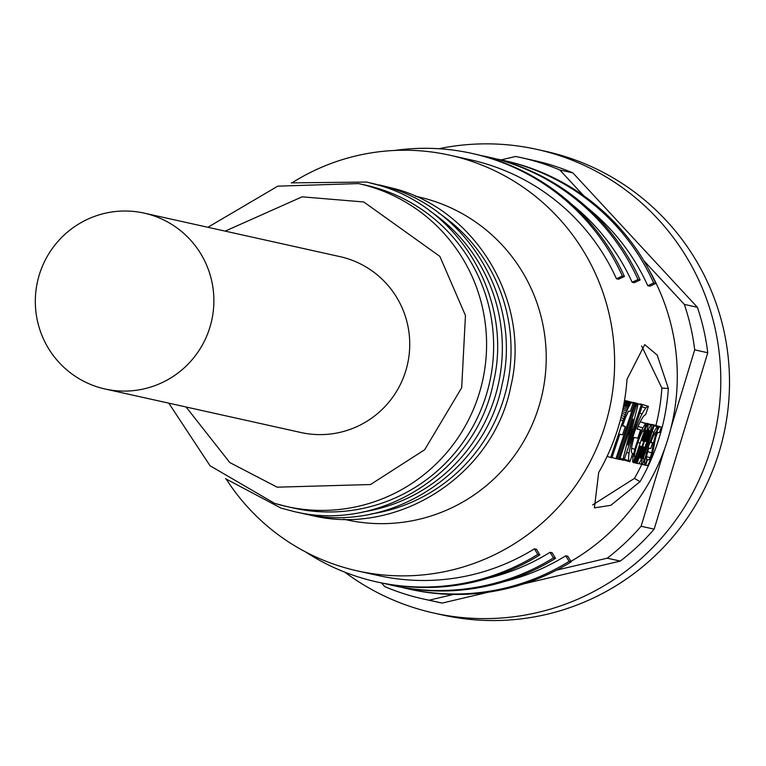<?xml version="1.0" encoding="UTF-8"?>
<svg xmlns="http://www.w3.org/2000/svg" width="766" height="766" viewBox="0 0 766 766"><rect width="100%" height="100%" fill="white"/><g stroke="black" fill="none" stroke-linecap="round" stroke-linejoin="round"><path stroke-width="1.15" d="M274.554 503.329A165.427 163.886 -77.5 0 0 286.752 506.546L293.799 508.117A165.427 163.886 -77.5 0 0 488.162 388.372A165.427 163.886 -77.5 0 0 377.772 188.359A165.427 163.886 -77.5 0 0 365.564 185.142L358.517 183.581L277.799 186.157L207.873 227.282M150.787 214.873A90.082 89.239 102.5 0 1 210.899 323.788A90.082 89.239 102.5 0 1 105.057 388.994A90.082 89.239 102.5 0 1 98.412 387.242A90.082 89.239 102.5 0 1 38.3 278.326A90.082 89.239 102.5 0 1 144.142 213.12A90.082 89.239 102.5 0 1 150.787 214.873M105.057 388.994L300.923 432.512A90.082 89.239 -77.5 0 0 406.765 367.307A90.082 89.239 -77.5 0 0 346.644 258.391A90.082 89.239 -77.5 0 0 339.999 256.639L144.142 213.12M362.787 511.975A165.427 163.886 -77.5 0 0 498.369 384.111A165.427 163.886 -77.5 0 0 429.697 210.861M371.491 513.909A165.427 163.886 -77.5 0 0 507.073 386.045A165.427 163.886 -77.5 0 0 438.401 212.795M343.647 519.185L346.385 519.798A165.427 163.886 -77.5 0 0 539.015 406.181A165.427 163.886 -77.5 0 0 430.348 200.041A165.427 163.886 -77.5 0 0 418.15 196.833L415.411 196.22M226.468 479.459A212.919 210.937 -77.5 0 0 341.703 566.763A212.919 210.937 -77.5 0 0 357.406 570.9A212.919 210.937 -77.5 0 0 605.341 424.661A212.919 210.937 -77.5 0 0 465.489 159.338A212.919 210.937 -77.5 0 0 449.776 155.201A212.919 210.937 -77.5 0 0 292.44 182.586M598.686 472.478A212.919 210.937 -77.5 0 0 627 379.294L644.742 344.633L657.19 355.07L668.354 388.477A212.919 210.937 102.5 0 1 640.041 481.67L610.856 505.292L594.416 507.877L598.686 472.478M357.406 570.9L378.174 575.515A212.919 210.937 -77.5 0 0 534.39 548.829L536.478 549.299L539.858 554.871L537.78 554.412L534.39 548.829M489.283 577.899A212.919 210.937 -77.5 0 0 550.055 552.315L552.142 552.774L555.532 558.357L553.445 557.887L550.055 552.315M504.957 581.384A212.919 210.937 -77.5 0 0 565.729 555.8L567.807 556.26L571.197 561.832L569.109 561.373L565.729 555.8M570.919 561.373A212.919 210.937 -77.5 0 0 649.3 270.321M647.777 285.728L653.695 282.989A219.469 217.429 -77.5 0 0 519.492 164.652A219.469 217.429 -77.5 0 0 503.3 160.381L505.388 160.85A219.469 217.429 -77.5 0 1 521.579 165.111A219.469 217.429 -77.5 0 1 655.773 283.458L649.865 286.187L647.777 285.728A212.919 210.937 -77.5 0 0 587.876 208.199M632.113 282.242L638.021 279.513A219.469 217.429 -77.5 0 0 503.827 161.166A219.469 217.429 -77.5 0 0 487.636 156.906L489.723 157.365A219.469 217.429 -77.5 0 1 505.905 161.626A219.469 217.429 -77.5 0 1 640.108 279.973L634.2 282.711L632.113 282.242A212.919 210.937 -77.5 0 0 572.212 204.714M616.448 278.767L622.356 276.028A219.469 217.429 -77.5 0 0 488.153 157.681A219.469 217.429 -77.5 0 0 471.971 153.42L474.049 153.88A219.469 217.429 -77.5 0 1 490.24 158.15A219.469 217.429 -77.5 0 1 624.434 276.488L618.526 279.226L616.448 278.767A212.919 210.937 -77.5 0 0 486.247 163.953A212.919 210.937 -77.5 0 0 470.544 159.816L449.776 155.201M503.3 160.381A219.469 217.429 -77.5 0 0 496.492 158.983M487.636 156.906A219.469 217.429 -77.5 0 0 480.818 155.508M471.971 153.42A219.469 217.429 -77.5 0 0 394.787 150.442M639.744 404.161A49.378 6.703 107 0 1 640.654 403.988L648.419 406.353L645.633 414.703A40.636 5.515 -73 0 0 643.804 416.034A41.22 5.592 -73 0 0 640.615 421.051A28.112 3.811 -73 0 0 636.986 429.056L640.558 429.85L637.762 438.238L634.018 437.405A11.519 1.561 -73 0 0 633.07 440.756A12.85 1.743 -73 0 0 631.73 447.066A22.559 3.064 -73 0 0 631.663 452.553A44.926 6.099 -73 0 0 632.438 453.395A44.926 6.099 -73 0 0 632.668 453.434L629.882 461.783L623.783 459.926M647.959 424.077L641.573 422.114L648.007 424.086A5.075 0.689 -73 0 1 648.007 424.086A5.075 0.689 -73 0 1 648.026 425.714A10.523 1.427 -73 0 1 646.753 431.201A36.615 4.969 -73 0 1 642.904 443.792L636.393 463.219L635.608 463.047L641.18 446.406L639.993 446.138L634.43 462.769L633.626 462.597L640.146 443.15A44.055 5.975 -73 0 1 644.311 431.564A21.975 2.978 -73 0 1 647.002 425.389A9.757 1.321 -73 0 1 647.959 424.077A5.075 0.689 -73 0 1 647.998 424.077M644.541 423.091L645.01 423.933M651.129 425.015A9.202 1.245 -73 0 1 651.148 425.015A9.202 1.245 -73 0 1 651.397 425.877A8.886 1.206 -73 0 1 650.152 432.215A13.941 1.896 -73 0 1 647.519 440.354A13.07 1.771 -73 0 1 645.7 444.74A12.744 1.733 -73 0 1 642.387 456.277A12.61 1.714 -73 0 1 638.518 463.679L637.082 463.373L645.997 436.735A21.122 2.863 -73 0 1 646.897 434.121A15.205 2.068 -73 0 1 648.467 429.841A9.977 1.35 -73 0 1 650.956 425.044A9.202 1.245 -73 0 1 651.129 425.015L644.723 423.052M645.202 465.125L647.011 465.565A23.267 3.16 -73 0 0 647.892 464.991A11.997 1.628 -73 0 0 649.702 461.496A11.03 1.494 -73 0 0 651.55 456.421A10.705 1.455 -73 0 0 653.436 449.221L655.208 439.674A5.132 0.699 -73 0 1 656.749 434.609A5.668 0.766 -73 0 1 658.09 432.378A5.668 0.766 -73 0 1 658.099 432.378L659.459 432.675L661.345 427.074L653.427 424.795L661.345 427.074M453.482 594.445L429.132 600.18A226.027 223.921 102.5 0 1 423.33 598.974A226.027 223.921 102.5 0 1 406.66 594.588A226.027 223.921 102.5 0 1 384.886 586.67L381.43 582.936M645.92 430.224L646.054 430.722A4.941 0.67 -73 0 1 645.728 431.957A23.784 3.227 -73 0 1 643.038 440.881L641.86 440.613A44.447 6.032 -73 0 1 644.082 434.571A17.168 2.327 -73 0 1 645.92 430.224M649.405 430.444L649.118 432.991A8.254 1.12 -73 0 1 647.548 437.874A7.478 1.015 -73 0 1 646.456 440.507A4.337 0.584 -73 0 1 645.815 441.503L645.288 441.388L647.117 435.95A9.518 1.293 -73 0 1 648.256 432.8A5.314 0.718 -73 0 1 649.405 430.444M433.901 613.068L442.604 615.002A237.489 235.277 -77.5 0 0 721.649 443.093A237.489 235.277 -77.5 0 0 563.154 155.948A237.489 235.277 -77.5 0 0 545.641 151.333L536.937 149.399A237.489 235.277 102.5 0 1 554.45 154.014A237.489 235.277 102.5 0 1 712.935 441.159A237.489 235.277 102.5 0 1 433.901 613.068A237.489 235.277 102.5 0 1 416.388 608.453A237.489 235.277 102.5 0 1 344.786 572.154M305.577 551.922A219.469 217.429 -77.5 0 0 376.748 581.911A219.469 217.429 -77.5 0 0 537.78 554.412M376.748 581.911L378.835 582.371A219.469 217.429 -77.5 0 0 539.858 554.871M385.652 583.778A219.469 217.429 -77.5 0 0 392.422 585.396A219.469 217.429 -77.5 0 0 553.445 557.887M392.422 585.396L394.5 585.856A219.469 217.429 -77.5 0 0 555.532 558.357M401.317 587.254A219.469 217.429 -77.5 0 0 408.087 588.872A219.469 217.429 -77.5 0 0 569.109 561.373M408.087 588.872L410.174 589.341A219.469 217.429 -77.5 0 0 571.197 561.832M624.434 276.488L622.356 276.028M640.108 279.973L638.021 279.513M655.773 283.458L653.695 282.989M668.354 388.477L661.872 388.065L641.64 345.993M592.683 504.899L634.43 478.396L640.041 481.67M661.872 388.065A206.37 204.445 102.5 0 1 655.955 425.427M641.812 464.407A206.37 204.445 102.5 0 1 634.43 478.396M650.947 424.766L651.742 424.393L658.176 426.356L656.347 431.804A18.528 2.518 -73 0 0 655.897 432.081A20.797 2.825 -73 0 0 653.264 436.429A20.835 2.825 -73 0 0 650.698 442.576L652.603 442.997L650.755 448.522L648.783 448.072A17.082 2.317 -73 0 0 647.586 452.141A9.192 1.245 -73 0 0 646.466 457.618A15.933 2.164 -73 0 0 646.877 459.887A15.933 2.164 -73 0 0 646.944 459.897L645.183 465.182A19.332 2.624 -73 0 1 645.144 465.173A19.332 2.624 -73 0 1 644.656 462.147A14.382 1.953 -73 0 1 646.542 453.003A18.863 2.557 -73 0 1 649.779 442.662A26.513 3.6 -73 0 1 653.982 432.273A26.475 3.591 -73 0 1 657.352 426.729A24.215 3.284 -73 0 1 658.176 426.356M646.897 423.722L654.221 425.484L644.503 454.535A3.61 0.488 -73 0 0 643.641 458.786L644.302 458.93L642.435 464.531L641.841 464.407A8.235 1.12 -73 0 1 641.784 464.397A8.235 1.12 -73 0 1 643.718 454.353L653.436 425.312L654.221 425.484M643.813 260.651L684.335 304.399A226.027 223.921 102.5 0 1 694.705 349.851L670.872 428.271M664.649 448.761L641.104 526.252A226.027 223.921 102.5 0 1 607.227 558.184L556.614 570.124M501.088 159.903L515.585 156.484A226.027 223.921 102.5 0 1 521.387 157.691A226.027 223.921 102.5 0 1 559.831 169.995L583.558 195.608M624.539 400.446L633.195 403.021L630.418 411.313L628.503 411.179L625.535 417.46L622.576 425.867L625.343 426.48L622.557 434.839L619.78 434.226L611.91 457.762L610.732 457.494L623.074 420.62L627.373 409.542L630.619 403.423L624.357 401.508M624.233 402.255L630.159 404.075M624.089 403.069L629.719 404.793M623.878 404.237L629.154 405.846M623.668 405.348L628.618 406.861M623.4 406.698L628.015 408.106M623.093 408.23L627.373 409.542M622.768 409.8L626.732 411.016M622.365 411.629L626.014 412.75M621.944 413.496L625.324 414.53M621.465 415.526L624.577 416.474M620.929 417.681L623.802 418.562M620.383 419.797L623.074 420.62M607.103 456.383L610.732 457.494M622.643 425.657L625.343 426.48M626.693 401.03L635.684 403.5L617.137 458.93L615.96 458.671L634.507 403.232L635.684 403.5M634.822 406.076L636.077 406.459L636.278 405.923L635.004 405.54M617.176 458.824L618.43 459.207L636.077 406.459M620.039 458.231L623.036 459.14L633.07 419.251L619.617 459.476L618.43 459.207M633.434 402.744L642.502 405.013L624.73 458.097L623.486 460.213L623.036 459.14M635.148 405.118L636.45 405.52L637.561 404.017L637.848 405.31L627.842 445.008L641.314 404.745L633.549 402.37M629.738 401.681L637.781 404.065M636.68 405.032L635.311 404.611M639.763 413.209L642.1 413.918A49.886 6.77 -73 0 1 645.901 407.962A49.378 6.703 -73 0 1 648.409 406.353M634.909 427.696L635.962 428.022A36.854 4.998 -73 0 1 642.1 413.918M626.636 452.409L629.058 453.146A21.563 2.93 -73 0 1 631.251 442.786A21.525 2.92 -73 0 1 634.057 433.412A27.633 3.753 -73 0 1 635.962 428.022M624.175 459.284L628.972 460.749A31.301 4.251 -73 0 1 629.058 453.146M637.092 428.797L640.558 429.85M633.128 462.473L633.185 462.492A17.771 2.413 -73 0 1 633.061 457.091A15.722 2.135 -73 0 1 634.88 449.288A21.132 2.863 -73 0 1 639.007 436.831A24.196 3.284 -73 0 1 642.894 427.955A28.045 3.811 -73 0 1 646.226 423.694L644.378 429.219A22.367 3.035 -73 0 0 641.965 432.531A18.633 2.528 -73 0 0 638.873 439.588A15.444 2.097 -73 0 0 635.876 448.637A10.044 1.36 -73 0 0 634.746 453.453A12.696 1.724 -73 0 0 634.861 457.158A12.696 1.724 -73 0 0 635.024 457.149L633.233 462.501A17.771 2.413 -73 0 1 633.185 462.492M640.194 421.855L646.226 423.694M638.049 426.47L642.894 427.955M638.298 436.61L639.007 436.831M631.577 448.282L634.88 449.288M631.596 456.641L633.061 457.091M634.459 462.693L635.608 463.047M645.786 425.015L647.002 425.389M648.084 424.173L650.956 425.044M647.222 429.458L648.467 429.841M645.997 433.853L646.897 434.121M645.221 436.496L645.997 436.735M636.412 463.171L637.082 463.373M645.106 465.163L642.492 464.359M650.746 442.432L652.603 442.997M654.135 425.743L657.352 426.729M648.591 442.298L649.779 442.662M645.154 452.582L646.542 453.003M643.363 461.754L644.656 462.147M643.612 458.719L644.302 458.93M647.002 423.349L653.436 425.312M643.114 454.171L643.718 454.353M638.882 463.497L641.736 464.368M654.327 434.351L655.792 434.801A10.063 1.369 -73 0 1 657.812 429.697A14.104 1.915 -73 0 1 659.852 426.758M650.87 442.097L653.522 442.911A9.738 1.321 -73 0 1 655.792 434.801M647.72 451.653L651.675 452.859L653.522 442.911M651.675 452.859A6.655 0.9 -73 0 1 650.123 457.762L646.581 456.68M650.123 457.762A5.046 0.689 -73 0 1 648.936 459.964L646.504 459.217M646.533 459.351L648.936 459.964M645.594 465.249L647.462 459.638M694.705 349.851L707.755 352.753L654.164 529.153L641.104 526.252M559.831 169.995L572.891 172.896L697.395 307.3L684.335 304.399M488.708 592.118L442.193 603.081L429.132 600.18M607.227 558.184L620.288 561.085L523.973 583.797M633.195 403.021L631.596 402.667L630.619 403.423M624.529 400.503L631.596 402.667M631.194 402.782L624.491 400.733M612.005 457.465L615.96 458.671M626.741 400.867L634.507 403.232M619.809 458.911L623.045 459.897M619.713 459.207L623.151 460.261M641.314 404.745L642.502 405.013M629.805 401.652L637.561 404.017M635.636 403.634L637.293 404.142M635.55 403.902L637.101 404.371M635.445 404.228L636.9 404.678M628.972 460.749A58.407 7.928 107 0 0 629.882 461.783M639.763 457.896L643.43 446.951L644.091 447.095L643.612 449.948A8.043 1.092 -73 0 1 642.291 454.123A7.564 1.025 -73 0 1 640.5 458.058L639.763 457.896M620.288 561.085A226.027 223.921 -77.5 0 0 654.164 529.153M423.33 598.974L436.39 601.875A226.027 223.921 -77.5 0 0 442.193 603.081M572.891 172.896A226.027 223.921 -77.5 0 0 534.448 160.592L521.387 157.691M707.755 352.753A226.027 223.921 -77.5 0 0 697.395 307.3M438.88 148.728A237.489 235.277 102.5 0 1 536.937 149.399M641.889 440.527L643.038 440.881M645.211 431.804L645.728 431.957M639.782 457.838L640.5 458.058M642.54 449.613L643.612 449.948M645.298 441.35L645.815 441.503M645.661 440.268L646.456 440.507M646.571 437.577L647.548 437.874M648.275 432.742L649.118 432.991M168.788 403.155L210.037 465.757L274.525 503.329L286.752 506.546A165.427 163.886 -77.5 0 0 481.115 386.801A165.427 163.886 -77.5 0 0 370.725 186.789A165.427 163.886 -77.5 0 0 358.517 183.581M225.166 231.121L302.11 196.833L363.783 201.975L439.856 256.38L465.46 315.525L461.687 387.711L424.68 449.738L370.533 484.533L277.139 487.176L229.819 462.578L186.081 406.995M641.927 406.746L645.901 407.962M633.089 433.125L634.057 433.412M629.987 442.403L631.251 442.786M642.779 431.095L644.311 431.564M637.829 442.442L640.146 443.15M652.134 431.708L653.982 432.273M657.123 429.487L657.812 429.697M641.142 453.769L642.291 454.123M291.224 182.873L366.713 182.04L379.16 185.324C460.347 208.036 513.584 299.563 493.4 382.531C476.308 471.339 380.195 533.107 293.522 511.41L281.074 508.126L225.491 478.683M371.05 183.074L387.864 187.258C469.051 209.97 522.288 301.498 502.103 384.465C485.012 473.273 388.898 535.041 302.225 513.344L297.888 512.32M379.754 185.008L396.568 189.192C477.754 211.904 531.001 303.432 510.807 386.399C493.725 475.207 397.602 536.976 310.939 515.279L306.591 514.254M638.873 463.507L641.784 464.397M642.492 464.368L645.144 465.173"/></g></svg>
